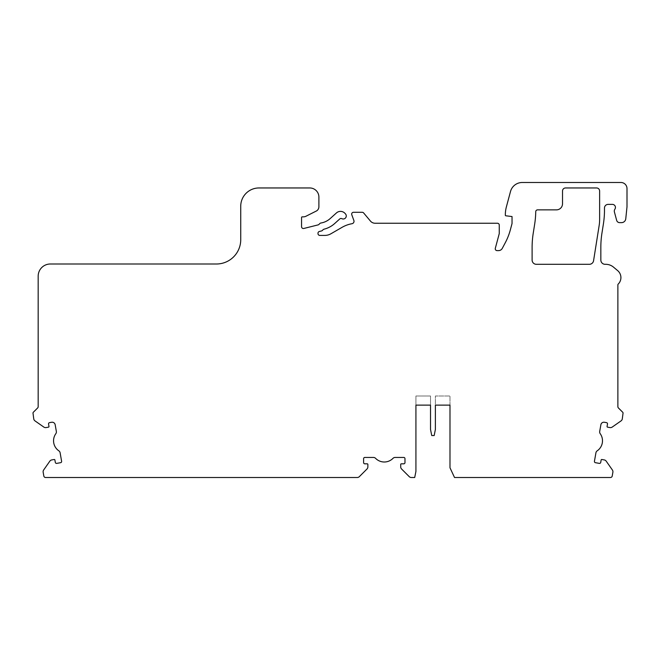 <?xml version="1.0" encoding="UTF-8"?>
<svg xmlns="http://www.w3.org/2000/svg" width="660" height="660" viewBox="0 0 660 660"><rect width="100%" height="100%" fill="white"/><g stroke="black" fill="none" stroke-linecap="round" stroke-linejoin="round"><path stroke-width="0.49" stroke-dasharray="3.3 2.47" d="M133.394 477.452L146.776 477.452L133.394 477.51M287.298 477.452L300.679 477.452L287.298 477.51M509.264 477.452L522.646 477.452L509.264 477.51M54.301 459.492A0.61 0.61 0 0 1 54.896 459.987L55.316 462.388A1.213 1.213 0 0 0 56.727 463.378L60.621 462.685A1.213 1.213 0 0 0 61.611 461.274L60.118 452.801A3.044 3.044 0 0 0 58.839 450.821A12.169 12.169 0 0 1 55.819 433.711A3.044 3.044 0 0 0 56.347 431.409L55.168 424.735A3.044 3.044 0 0 0 51.645 422.268L49.55 422.639A1.213 1.213 0 0 0 48.559 424.05L48.98 426.442A0.61 0.61 0 0 1 48.485 427.152L46.093 427.573A3.044 3.044 0 0 1 43.816 427.069L35.013 420.898A3.044 3.044 0 0 1 33.759 418.935L33 413.102A1.213 1.213 0 0 1 33.355 412.236L37.636 407.962A1.823 1.823 0 0 0 38.173 406.667L38.173 276.169A12.169 12.169 0 0 1 50.333 264L216.398 264A24.329 24.329 0 0 0 240.735 239.671L240.735 206.209A18.249 18.249 0 0 1 258.984 187.96L309.771 187.96A9.124 9.124 0 0 1 318.896 197.084L318.896 206.753A4.867 4.867 0 0 1 316.61 210.886L305.786 216.332A6.08 6.08 0 0 1 303.311 216.859L302.173 216.859A0.61 0.61 0 0 0 301.562 217.462L301.562 226.685A1.823 1.823 0 0 0 303.831 228.459L318.103 224.895A1.823 1.823 0 0 0 318.953 224.416L319.836 223.534A1.823 1.823 0 0 1 320.842 223.022A18.249 18.249 0 0 0 330.198 218.559L336.427 212.949A6.08 6.08 0 0 1 345.023 213.395L345.493 213.914A3.044 3.044 0 0 1 341.839 218.658A1.823 1.823 0 0 0 339.784 218.922L334.678 223.525A24.94 24.94 0 0 1 324.002 229.201A1.823 1.823 0 0 0 323.152 229.68L322.369 230.464A1.823 1.823 0 0 1 321.519 230.942L319.366 231.478A1.823 1.823 0 0 0 317.988 233.252L317.988 233.582A1.823 1.823 0 0 0 319.811 235.414L324.827 235.414A12.169 12.169 0 0 0 330.908 233.78L342.094 227.321A30.418 30.418 0 0 1 352.003 223.707A2.434 2.434 0 0 0 353.867 220.481L351.78 214.748A1.823 1.823 0 0 1 353.496 212.297L362.233 212.297A1.823 1.823 0 0 1 363.635 212.949L370.45 221.075A6.08 6.08 0 0 0 375.111 223.245L497.434 223.245A1.823 1.823 0 0 1 499.257 225.068L499.257 233.582L495.313 248.317A1.823 1.823 0 0 0 497.071 250.618L498.531 250.618A4.257 4.257 0 0 0 502.293 248.358L505.271 242.748A60.827 60.827 0 0 0 510.32 229.936L512.036 223.55L512.036 216.554L505.873 215.795A0.61 0.61 0 0 1 505.337 215.193L505.337 214.78A30.418 30.418 0 0 1 506.377 206.91L510.502 191.507A12.169 12.169 0 0 1 522.258 182.49L620.92 182.49A6.08 6.08 0 0 1 627 188.57L627 206.819L625.762 218.815A4.257 4.257 0 0 1 621.522 222.635L619.6 222.635A3.044 3.044 0 0 1 616.663 220.382L614.402 211.951A3.349 3.349 0 0 1 614.897 209.17A3.044 3.044 0 0 0 612.397 204.386L608.124 204.386A3.646 3.646 0 0 0 604.477 208.04L604.477 211.654A91.245 91.245 0 0 1 603.372 224.136L601.969 232.996A91.245 91.245 0 0 0 600.839 247.269L600.839 260.048A4.257 4.257 0 0 0 605.105 264.305L605.707 264.305A12.169 12.169 0 0 1 613.528 267.151L617.661 270.616A9.124 9.124 0 0 1 618.23 284.064A1.213 1.213 0 0 0 617.875 284.93L617.875 406.667A1.823 1.823 0 0 0 618.412 407.962L622.693 412.236A1.213 1.213 0 0 1 623.048 413.102L622.289 418.935A3.044 3.044 0 0 1 621.035 420.898L612.224 427.069A3.044 3.044 0 0 1 609.956 427.573L607.555 427.152A0.61 0.61 0 0 1 607.068 426.442L607.489 424.05A1.213 1.213 0 0 0 606.499 422.639L604.403 422.268A3.044 3.044 0 0 0 600.88 424.735L599.701 431.409A3.044 3.044 0 0 0 600.22 433.711A12.169 12.169 0 0 1 597.209 450.821A3.044 3.044 0 0 0 595.93 452.801L594.437 461.274A1.213 1.213 0 0 0 595.427 462.685L599.321 463.378A1.213 1.213 0 0 0 600.724 462.388L601.153 459.987A0.61 0.61 0 0 1 601.854 459.5L604.255 459.921A3.044 3.044 0 0 1 606.218 461.175L612.381 469.978A3.044 3.044 0 0 1 612.884 472.246L612.224 476A1.823 1.823 0 0 1 610.426 477.51L454.526 477.51L449.988 467.775L449.988 396L435.385 396L435.385 429.454L434.173 435.542L431.739 435.542L430.518 429.454L430.518 396L415.924 396L415.924 471.43L414.703 477.51L411.361 477.51A3.044 3.044 0 0 1 409.208 476.619L401.602 469.021A3.044 3.044 0 0 1 400.711 466.867L400.711 464.434A0.61 0.61 0 0 1 401.321 463.823L403.755 463.823A1.213 1.213 0 0 0 404.976 462.611L404.976 458.651A1.213 1.213 0 0 0 403.755 457.438L395.15 457.438A3.044 3.044 0 0 0 392.98 458.353A12.169 12.169 0 0 1 375.606 458.353A3.044 3.044 0 0 0 373.428 457.438L364.823 457.438A1.213 1.213 0 0 0 363.611 458.651L363.611 462.611A1.213 1.213 0 0 0 364.823 463.823L367.257 463.823A0.61 0.61 0 0 1 367.867 464.434L367.867 466.867A3.044 3.044 0 0 1 366.976 469.021L359.37 476.619A3.044 3.044 0 0 1 357.225 477.51L45.622 477.51A1.823 1.823 0 0 1 43.824 476L43.164 472.246A3.044 3.044 0 0 1 43.667 469.978L49.83 461.167A3.044 3.044 0 0 1 51.794 459.921L54.194 459.5A0.61 0.61 0 0 1 54.301 459.492M449.988 405.124L435.385 405.124L435.385 396L449.988 396L449.988 405.124L435.385 405.124M430.518 405.124L415.924 405.124L415.924 396L430.518 396L430.518 405.124L415.924 405.124M278.479 477.51L224.945 477.51L278.479 477.51M342.35 477.51L311.933 477.51L342.35 477.51M188.446 477.51L158.029 477.51L188.446 477.51M124.575 477.51L71.049 477.51L124.575 477.51M577.698 477.51L531.473 477.51L577.698 477.51M498.011 477.51L467.602 477.51L498.011 477.51M589.372 264.305A4.257 4.257 0 0 0 593.571 260.708L599.181 225.332A36.498 36.498 0 0 0 599.626 219.623L599.626 191.004A3.044 3.044 0 0 0 596.582 187.96L565.562 187.96A3.044 3.044 0 0 0 562.518 191.004L562.518 203.775A6.08 6.08 0 0 1 556.438 209.863L537.57 209.863A1.823 1.823 0 0 0 535.747 211.654A91.245 91.245 0 0 1 534.633 224.375L533.231 233.236A91.245 91.245 0 0 0 532.108 247.516L532.108 260.048A4.257 4.257 0 0 0 536.365 264.305L589.372 264.305M531.473 477.452L538.766 477.452L531.473 477.452M467.602 477.452L468.814 477.452L467.602 477.452M311.933 477.452L313.145 477.452L311.933 477.452M232.246 477.452L224.945 477.452L232.246 477.452M159.25 477.452L158.029 477.452L159.25 477.452M78.35 477.452L71.049 477.452L78.35 477.452"/><path stroke-width="0.99" d="M54.301 459.492A0.61 0.61 0 0 1 54.896 459.987L55.316 462.388A1.213 1.213 0 0 0 56.727 463.378L60.621 462.685A1.213 1.213 0 0 0 61.611 461.274L60.118 452.801A3.044 3.044 0 0 0 58.839 450.821A12.169 12.169 0 0 1 55.819 433.711A3.044 3.044 0 0 0 56.347 431.409L55.168 424.735A3.044 3.044 0 0 0 51.645 422.268L49.55 422.639A1.213 1.213 0 0 0 48.559 424.05L48.98 426.442A0.61 0.61 0 0 1 48.485 427.152L46.093 427.573A3.044 3.044 0 0 1 43.816 427.069L35.013 420.898A3.044 3.044 0 0 1 33.759 418.935L33 413.102A1.213 1.213 0 0 1 33.355 412.236L37.636 407.962A1.823 1.823 0 0 0 38.173 406.667L38.173 276.169A12.169 12.169 0 0 1 50.333 264L216.398 264A24.329 24.329 0 0 0 240.735 239.671L240.735 206.209A18.249 18.249 0 0 1 258.984 187.96L309.771 187.96A9.124 9.124 0 0 1 318.896 197.084L318.896 206.753A4.867 4.867 0 0 1 316.61 210.886L305.786 216.332A6.08 6.08 0 0 1 303.311 216.859L302.173 216.859A0.61 0.61 0 0 0 301.562 217.462L301.562 226.685A1.823 1.823 0 0 0 303.831 228.459L318.103 224.895A1.823 1.823 0 0 0 318.953 224.416L319.836 223.534A1.823 1.823 0 0 1 320.842 223.022A18.249 18.249 0 0 0 330.198 218.559L336.427 212.949A6.08 6.08 0 0 1 345.023 213.395L345.493 213.914A3.044 3.044 0 0 1 341.839 218.658A1.823 1.823 0 0 0 339.784 218.922L334.678 223.525A24.94 24.94 0 0 1 324.002 229.201A1.823 1.823 0 0 0 323.152 229.68L322.369 230.464A1.823 1.823 0 0 1 321.519 230.942L319.366 231.478A1.823 1.823 0 0 0 317.988 233.252L317.988 233.582A1.823 1.823 0 0 0 319.811 235.414L324.827 235.414A12.169 12.169 0 0 0 330.908 233.78L342.094 227.321A30.418 30.418 0 0 1 352.003 223.707A2.434 2.434 0 0 0 353.867 220.481L351.78 214.748A1.823 1.823 0 0 1 353.496 212.297L362.233 212.297A1.823 1.823 0 0 1 363.635 212.949L370.45 221.075A6.08 6.08 0 0 0 375.111 223.245L497.434 223.245A1.823 1.823 0 0 1 499.257 225.068L499.257 233.582L495.313 248.317A1.823 1.823 0 0 0 497.071 250.618L498.531 250.618A4.257 4.257 0 0 0 502.293 248.358L505.271 242.748A60.827 60.827 0 0 0 510.32 229.936L512.036 223.55L512.036 216.554L505.873 215.795A0.61 0.61 0 0 1 505.337 215.193L505.337 214.78A30.418 30.418 0 0 1 506.377 206.91L510.502 191.507A12.169 12.169 0 0 1 522.258 182.49L620.92 182.49A6.08 6.08 0 0 1 627 188.57L627 206.819L625.762 218.815A4.257 4.257 0 0 1 621.522 222.635L619.6 222.635A3.044 3.044 0 0 1 616.663 220.382L614.402 211.951A3.349 3.349 0 0 1 614.897 209.17A3.044 3.044 0 0 0 612.397 204.386L608.124 204.386A3.646 3.646 0 0 0 604.477 208.04L604.477 211.654A91.245 91.245 0 0 1 603.372 224.136L601.969 232.996A91.245 91.245 0 0 0 600.839 247.269L600.839 260.048A4.257 4.257 0 0 0 605.105 264.305L605.707 264.305A12.169 12.169 0 0 1 613.528 267.151L617.661 270.616A9.124 9.124 0 0 1 618.23 284.064A1.213 1.213 0 0 0 617.875 284.93L617.875 406.667A1.823 1.823 0 0 0 618.412 407.962L622.693 412.236A1.213 1.213 0 0 1 623.048 413.102L622.289 418.935A3.044 3.044 0 0 1 621.035 420.898L612.224 427.069A3.044 3.044 0 0 1 609.956 427.573L607.555 427.152A0.61 0.61 0 0 1 607.068 426.442L607.489 424.05A1.213 1.213 0 0 0 606.499 422.639L604.403 422.268A3.044 3.044 0 0 0 600.88 424.735L599.701 431.409A3.044 3.044 0 0 0 600.22 433.711A12.169 12.169 0 0 1 597.209 450.821A3.044 3.044 0 0 0 595.93 452.801L594.437 461.274A1.213 1.213 0 0 0 595.427 462.685L599.321 463.378A1.213 1.213 0 0 0 600.724 462.388L601.153 459.987A0.61 0.61 0 0 1 601.854 459.5L604.255 459.921A3.044 3.044 0 0 1 606.218 461.175L612.381 469.978A3.044 3.044 0 0 1 612.884 472.246L612.224 476A1.823 1.823 0 0 1 610.426 477.51L454.526 477.51L449.988 467.775L449.988 405.124L435.385 405.124L435.385 429.454L434.173 435.542L431.739 435.542L430.518 429.454L430.518 405.124L415.924 405.124L415.924 471.43L414.703 477.51L411.37 477.51A3.044 3.044 0 0 1 409.208 476.619L401.602 469.021A3.044 3.044 0 0 1 400.711 466.867L400.711 464.434A0.61 0.61 0 0 1 401.321 463.823L403.755 463.823A1.213 1.213 0 0 0 404.976 462.611L404.976 458.651A1.213 1.213 0 0 0 403.755 457.438L395.15 457.438A3.044 3.044 0 0 0 392.98 458.353A12.169 12.169 0 0 1 375.606 458.353A3.044 3.044 0 0 0 373.428 457.438L364.823 457.438A1.213 1.213 0 0 0 363.611 458.651L363.611 462.611A1.213 1.213 0 0 0 364.823 463.823L367.257 463.823A0.61 0.61 0 0 1 367.867 464.434L367.867 466.867A3.044 3.044 0 0 1 366.976 469.021L359.37 476.619A3.044 3.044 0 0 1 357.225 477.51L45.622 477.51A1.823 1.823 0 0 1 43.824 476L43.164 472.246A3.044 3.044 0 0 1 43.667 469.978L49.83 461.167A3.044 3.044 0 0 1 51.794 459.921L54.194 459.5A0.61 0.61 0 0 1 54.301 459.492M599.181 225.332L593.571 260.708A4.257 4.257 0 0 1 589.372 264.305L536.365 264.305A4.257 4.257 0 0 1 532.108 260.048L532.108 247.516A91.245 91.245 0 0 1 533.231 233.236L534.633 224.375A91.245 91.245 0 0 0 535.747 211.654A1.823 1.823 0 0 1 537.57 209.863L556.438 209.863A6.08 6.08 0 0 0 562.518 203.775L562.518 191.004A3.044 3.044 0 0 1 565.562 187.96L596.582 187.96A3.044 3.044 0 0 1 599.626 191.004L599.626 219.623A36.498 36.498 0 0 1 599.181 225.332M435.385 405.124L449.988 405.124M415.924 405.124L430.518 405.124"/></g></svg>

